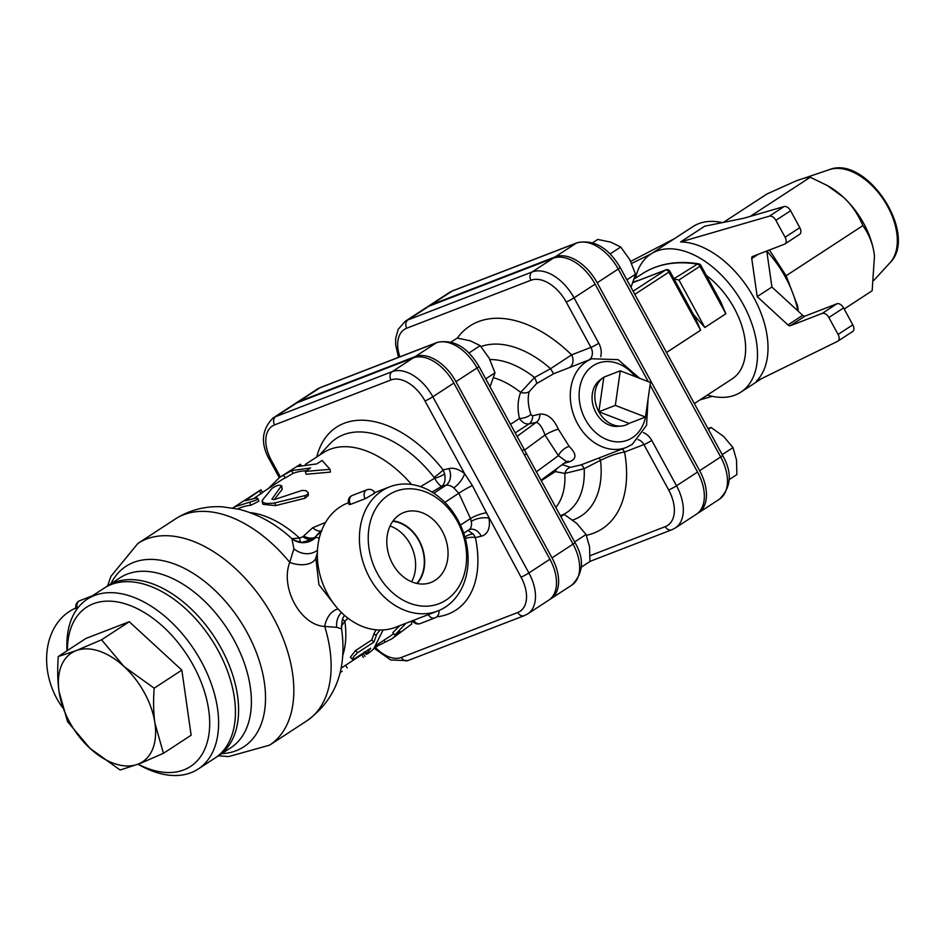 <?xml version="1.0" encoding="UTF-8"?>
<svg xmlns="http://www.w3.org/2000/svg" width="945" height="945" viewBox="0 0 945 945"><rect width="100%" height="100%" fill="white"/><g stroke="black" fill="none" stroke-linecap="round" stroke-linejoin="round"><path stroke-width="1.42" d="M411.524 621.113L411.666 624.043L392.045 638.726L400.101 631.603L394.845 635.028L405.984 623.251M375.07 647.195L392.033 638.726M399.829 625.625L392.848 632.607L394.845 635.028M376.665 644.974L390.309 636.068A95.091 58.023 -123.1 0 0 393.663 633.587M384.001 640.19L385.123 642.257M376.358 645.423L376.996 646.675M380.067 630.031L376.925 633.871L373.877 642.104L357.458 652.818L353.761 656.551L352.426 659.09L353.666 659.279L370.664 648.246L366.282 654.377L364.333 651.896M365.491 651.613L366.908 653.349C366.294 654.968 368.538 653.503 373.641 648.955L383.079 629.949M352.52 659.445L350.382 657.2L355.474 650.597L371.668 640.025A95.091 58.023 -123.1 0 0 373.936 633.705L376.169 629.819M371.668 640.025L373.877 642.104M342.196 671.257L340.212 672.533M341.192 668.127L363.317 653.68L365.053 656.338M279.377 477.579L300.439 464.219L297.852 466.499L316.858 463.877L322.115 460.439L330.029 469.346L305.294 471.425L310.551 467.988L291.544 470.622L279.377 477.591L268.451 488.494M306.322 470.752A95.091 58.023 -123.1 0 0 293.056 473.386L285.213 477.934A95.091 58.023 -123.1 0 0 281.102 480.237L262.545 492.357M285.213 477.934L283.618 475.205M293.056 473.386L291.544 470.622M330.029 469.346L330.396 472.087L306.192 474.272L305.294 471.425M301.124 465.401L300.439 464.219M282.248 489.274L281.326 486.415C280.417 484.36 277.369 484.962 272.172 488.246L262.167 500.46L263.017 502.492L266.632 503.508L273.518 503.201L305.329 495.523L307.468 494.424L308.2 492.676L306.038 490.668L302.116 490.396L274.074 499.669L271.9 499.184L281.586 485.588L282.248 489.274L274.298 499.586M308.224 492.865L308.306 495.452L305.081 498.216L275.55 505.61L262.934 504.323L262.108 501.429M234.384 506.969L256.378 500.082L257.843 498.594L256.39 498.027L245.133 500.767L260.855 489.841L232.789 507.985M261.021 489.817L262.639 492.534L254.028 498.334M257.82 498.381L258.906 501.216L250.827 505.268A95.091 58.023 -123.1 0 0 237.62 508.942M581.199 567.189L589.916 561.495L589.585 546.954L586.054 534.492L576.745 523.424L564.248 514.434L560.29 515.616M490.053 386.788L495.003 372.826L489.191 358.202L480.19 345.657L470.303 340.826L457.226 338.074L451.119 342.055M560.857 516.643L564.248 514.434M485.742 378.874L495.003 372.826M574.654 541.946L586.054 534.492M468.944 352.993L480.19 345.657M729.079 479.658L736.852 474.591L736.521 460.05L732.989 447.599L723.681 436.519L711.183 427.53L707.935 428.475M631 287.351L635.536 274.18L629.724 259.556L620.723 247.011L610.836 242.18L597.76 239.428L592.716 242.723M708.407 429.337L711.183 427.53M626.889 279.826L635.536 274.18M722.204 454.639L732.989 447.599M610.116 253.921L620.723 247.011M101.552 639.8L124.008 666.508A64.981 39.643 -123.1 0 0 76.061 650.668L101.552 639.8L129.252 621.727L181.842 670.111L154.153 688.196C153.22 701.533 153.48 713.227 154.945 723.256A64.981 39.643 -123.1 0 0 124.008 666.508L154.153 688.196M59.051 691.586C57.586 681.546 57.326 669.863 58.259 656.515L76.061 650.668A64.981 39.643 -123.1 0 0 59.051 691.586A64.981 39.643 -123.1 0 0 89.999 748.345L67.544 721.626L59.051 691.586M137.946 764.174L120.145 770.021L89.999 748.345A64.981 39.643 -123.1 0 0 137.946 764.174A64.981 39.643 -123.1 0 0 154.945 723.256L163.438 753.307L138.206 764.328A101.434 61.886 -123.1 0 0 198.19 769.029A101.434 61.886 -123.1 0 0 194.575 650.266A101.434 61.886 -123.1 0 0 87.318 599.154A101.434 61.886 -123.1 0 0 67.036 650.786M181.842 670.111L191.138 735.234L163.438 753.307M129.252 621.727L85.948 638.442L58.259 656.515M67.402 650.55A95.091 58.023 56.9 0 1 138.561 609.301A95.091 58.023 56.9 0 1 209.696 723.622A95.091 58.023 56.9 0 1 138.064 764.127M87.318 599.154L104.139 588.168A101.434 61.886 56.9 0 1 211.397 639.281A101.434 61.886 56.9 0 1 215.011 758.055L198.19 769.029M827.312 185.539L829.155 186.602A64.981 39.643 56.9 0 1 843.247 197.08A64.981 39.643 56.9 0 1 874.196 253.839A64.981 39.643 56.9 0 1 874.468 256.024A64.981 39.643 56.9 0 1 874.468 256.048L874.196 253.839C872.802 243.751 869.034 234.348 862.88 225.631C857.966 214.042 851.421 204.533 843.247 197.08L827.312 185.539L810.278 177.247C807.03 177.294 802.033 178.64 795.3 181.251L766.986 193.961L723.421 222.394M799.175 234.584A6.343 3.863 -123.1 0 0 799.624 234.36A6.343 3.863 -123.1 0 0 799.813 227.639L785.094 237.242A6.343 3.863 56.9 0 1 784.893 243.964A6.343 3.863 56.9 0 1 784.444 244.2L752.586 256.508A3.166 1.937 -123.1 0 0 752.362 256.615A3.166 1.937 -123.1 0 0 751.747 258.505L758.044 254.394M852.355 331.695A6.343 3.863 -123.1 0 0 852.603 331.553A6.343 3.863 -123.1 0 0 852.803 324.832L843.59 307.928A6.343 3.863 -123.1 0 0 836.904 303.794L805.034 316.103A3.166 1.937 56.9 0 1 802.695 315.335L787.976 324.938L757.193 296.612L751.747 258.505M757.193 296.612L771.911 287.008L766.773 251.016M787.976 324.938A3.166 1.937 -123.1 0 0 790.315 325.718L805.034 316.103M836.904 303.794L822.185 313.409L790.315 325.718M700.044 399.853L712.258 396.309M651.223 253.815L631.65 263.419M799.813 227.639L790.599 210.735A6.343 3.863 -123.1 0 0 784.126 206.542L743.833 218.248L704.722 226.198L680.577 241.955L769.395 216.145A6.343 3.863 56.9 0 1 775.869 220.339L790.599 210.735M785.094 237.242L775.869 220.339M802.695 315.335L771.911 287.008M822.185 313.409A6.343 3.863 56.9 0 1 828.859 317.532L843.59 307.928M852.803 324.832L838.085 334.435L828.859 317.532M838.085 334.435A6.343 3.863 56.9 0 1 837.884 341.157A6.343 3.863 56.9 0 1 837.636 341.299L756.461 381.142A82.416 50.286 -123.1 0 0 753.933 297.876A82.416 50.286 -123.1 0 0 680.577 241.955M674.293 238.754L630.693 261.399M844.18 309.015L872.164 290.753L874.468 256.06M750.354 216.346L810.278 177.247M797.911 310.929A82.416 50.286 -123.1 0 0 785.472 277.287A82.416 50.286 -123.1 0 0 766.785 251.086M722.311 222.618A82.416 50.286 -123.1 0 0 692.874 226.635L650.81 254.087A82.416 50.286 -123.1 0 0 635.548 278.149M769.395 250.012L786.11 275.739L797.71 306.156L798.277 311.259M786.11 275.739L862.88 225.631M707.403 395.045A82.416 50.286 -123.1 0 0 740.892 392.116A82.416 50.286 -123.1 0 0 743.42 304.739A82.416 50.286 -123.1 0 0 650.81 254.087M694.362 403.562L732.233 378.839A66.563 40.611 -123.1 0 0 734.265 308.271A66.563 40.611 -123.1 0 0 706.352 275.432M670.147 263.419A66.563 40.611 -123.1 0 0 669.497 263.513M720.763 301.857L725.854 313.764L699.95 266.254L700.906 265.439L720.763 301.857M674.411 279.129L678.923 279.98L699.95 266.254A3.166 1.937 56.9 0 0 697.398 264.127A3.166 2.197 -80.7 0 1 698.639 263.832C676.856 260.347 657.968 263.726 641.974 273.955A174.341 106.372 56.9 0 1 697.398 264.127L673.372 279.082M633.469 281.917A174.341 106.372 56.9 0 1 638.844 280.311M678.923 279.98L704.828 327.49L693.323 314.295M669.875 271.286L695.52 318.323L700.623 330.23L668.918 272.089L669.875 271.286A3.166 3.166 0 0 0 665.953 269.845A3.166 2.492 68.9 0 0 665.587 270.034A3.166 1.937 56.9 0 1 668.918 272.089L634.816 294.356M697.351 513.537A39.808 24.286 -123.1 0 0 698.438 512.899A39.808 24.286 -123.1 0 0 699.654 470.693L720.681 456.967A6.343 0.65 -28.6 0 0 722.594 455.348L620.133 267.411C608.237 247.448 593.873 239.227 577.029 242.77L452.856 290.717A6.343 4.985 68.9 0 0 452.123 291.095L576.296 243.137A6.343 4.985 -111.1 0 1 577.029 242.77M431.085 304.822L452.123 291.095A39.808 24.286 56.9 0 0 449.324 292.525L428.286 306.251A39.808 24.286 -123.1 0 1 431.085 304.822L555.258 256.863A39.808 24.286 -123.1 0 1 597.193 282.768L699.654 470.693M428.286 306.251A39.808 24.286 -123.1 0 0 427.27 306.983M296.789 402.889L275.751 416.615A38.603 23.554 -123.1 0 0 273.034 417.997L294.072 404.283A38.603 23.554 56.9 0 1 296.789 402.889L413.201 357.931A38.603 23.554 56.9 0 1 453.86 383.056L549.919 559.239A38.603 23.554 56.9 0 1 548.738 600.169L527.712 613.896A38.603 23.554 -123.1 0 0 528.893 572.965L432.834 396.782A38.603 23.554 -123.1 0 0 392.163 371.657L275.751 416.615A6.343 4.985 68.9 0 0 274.57 424.896L390.982 379.949A32.272 19.691 56.9 0 1 424.966 400.94L464.609 473.646A25.361 15.474 -123.1 0 0 448.958 468.555L443.146 469.925A9.509 1.051 -38 0 1 434.074 477.402L434.546 478.288C437.795 483.474 440.228 486.132 441.823 486.285C444.693 484.218 445.638 480.095 444.67 473.929A9.509 2.303 -20.1 0 1 434.546 478.288L420.513 486.651M554.809 470.09L555.282 471.59L564.827 473.433L584.199 468.696L600.547 460.298C609.868 455.809 617.876 453.057 624.574 452.041L643.911 444.575A6.343 0.65 151.4 0 0 651.778 440.417L676.514 485.789L697.552 472.063A39.808 24.286 56.9 0 1 696.335 514.269L675.297 527.995A39.808 24.286 -123.1 0 0 676.514 485.789A6.343 0.65 151.4 0 1 668.658 489.947A33.465 20.424 56.9 0 1 665.28 526.637L590.129 555.66M399.841 356.832A33.465 20.424 56.9 0 1 406.763 328.198L530.936 280.252A33.465 20.424 56.9 0 1 566.197 302.022A6.343 0.65 -28.6 0 0 574.052 297.864A39.808 24.286 -123.1 0 0 532.13 271.971L407.957 319.918A39.808 24.286 -123.1 0 0 405.157 321.347L426.183 307.621A39.808 24.286 56.9 0 1 428.983 306.192L553.156 258.245A39.808 24.286 56.9 0 1 595.09 284.138L648.235 381.626M697.552 472.063L650.077 385.005M615.325 405.405L620.274 370.818L650.443 382.477L645.482 417.052L615.325 405.405L598.858 411.76L603.82 377.173L620.274 370.818M629.027 423.407A26.472 20.79 -111.1 0 1 621.373 426.041A26.472 20.79 -111.1 0 1 598.858 411.76L629.027 423.407L645.482 417.052M598.858 411.76A26.472 20.79 -111.1 0 1 602.78 377.906A26.472 20.79 -111.1 0 1 603.82 377.173M621.373 426.041L617.498 426.36A25.35 19.916 -111.1 0 1 594.181 408.878A25.35 19.916 -111.1 0 1 599.697 380.268L602.78 377.906M526.424 453.517A6.343 0.65 151.4 0 1 526.459 453.553A6.343 0.65 151.4 0 1 524.546 455.171L573.048 544.131A6.343 0.65 -28.6 0 0 574.962 542.513L526.412 453.482A6.343 0.65 151.4 0 1 524.51 455.1L524.546 455.171M526.412 453.482L524.05 449.135A6.343 0.65 151.4 0 1 522.136 450.753L524.51 455.1M549.766 599.437A38.603 23.554 -123.1 0 0 550.84 598.799A38.603 23.554 -123.1 0 0 552.022 557.857L455.962 381.685A38.603 23.554 -123.1 0 0 415.304 356.56L298.892 401.519A38.603 23.554 -123.1 0 0 296.175 402.901A38.603 23.554 -123.1 0 0 295.147 403.633M586.408 535.331A121.078 73.875 -123.1 0 0 624.574 452.041A9.509 7.465 68.9 0 0 622.2 449.029M539.808 414.099A9.509 7.619 -102.1 0 1 536.146 422.38C539.371 423.147 542.312 427.376 544.993 435.066A9.509 1.347 156 0 1 558.33 429.184C553.593 418.576 547.415 413.544 539.808 414.099L532.614 415.847A9.509 7.631 -102.1 0 1 528.94 423.927L536.146 422.38L517.092 436.366M524.558 450.068L544.993 435.066L558.4 455.667A9.509 4.312 136.9 0 1 569.221 446.465L558.33 429.184M536.406 471.815L558.4 455.667L566.362 461.491M566.634 461.42A9.509 6.745 -105.5 0 1 569.646 461.703C576.804 458.904 576.663 453.824 569.221 446.465M532.614 415.847L530.889 414.489A9.509 4.241 -14.8 0 1 519.478 418.47C522.219 422.486 525.373 424.305 528.94 423.927L515.19 432.893M563.976 463.357L569.646 461.703M530.889 414.489C528.054 405.842 527.487 398.247 529.176 391.679A9.509 6.816 18.9 0 1 520.648 392.399C517.671 400.078 517.281 408.772 519.478 418.47L510.513 424.317M541.272 480.733L555.282 471.59A9.509 7.312 117.4 0 1 557.196 468.33M561.46 465.2A9.509 7.312 117.4 0 1 562.889 464.822L562.996 463.641M529.176 391.679L536.559 383.611A9.509 2.457 55.5 0 0 534.492 377.516L520.648 392.399A79.238 48.349 56.9 0 0 493.881 377.846M555.825 507.418A79.238 48.349 56.9 0 0 564.827 473.433A9.509 7.584 93 0 1 570.414 467.314L562.889 464.822M536.559 383.611L553.581 373.795L550.592 368.68L534.492 377.516A88.062 53.735 -123.1 0 0 489.9 359.537M562.476 514.919A88.062 53.735 -123.1 0 0 584.199 468.696A9.509 2.209 70.3 0 0 580.903 464.94L570.414 467.314M553.581 373.795L591.972 358.769A47.545 37.351 68.9 0 0 588.971 360.128A47.545 37.351 68.9 0 0 575.044 418.529A47.545 37.351 68.9 0 0 626.228 447.469L580.903 464.94M569.67 367.381A9.509 7.465 68.9 0 0 571.595 354.871L550.592 368.68A98.812 60.291 56.9 0 0 480.981 346.555M572.694 520.022A98.812 60.291 56.9 0 0 600.547 460.298L599.189 457.912M336.727 627.35L341.57 628.85C347.264 669.273 335.699 699.926 306.865 720.811A120.452 73.497 56.9 0 0 324.714 626.429L336.727 627.35A19.018 17.128 62.4 0 1 341.452 612.514M347.583 617.888A12.675 8.611 -113 0 0 347.583 618.609L348.445 618.302M325.541 522.408L312.76 527.723L303.605 536.051A12.675 8.54 -146.3 0 0 314.827 537.374L321.832 530.759M303.605 536.051L302.967 536.772A12.675 8.245 -134.5 0 0 312.559 539.371L315.11 537.398A19.018 18.073 -61.1 0 1 312.559 539.371L301.16 542.524A12.675 3.331 95.5 0 1 299.518 538.059L291.899 538.685M341.346 626.311L344.854 621.219A12.675 1.866 25.2 0 1 342.728 619.117M342.893 655.027A95.091 58.023 -123.1 0 0 344.854 621.219L347.583 618.609M319.292 537.965L315.89 537.433A19.018 18.097 -57.1 0 1 293.422 539.867L301.16 542.524M302.967 536.772L299.518 538.059A95.091 58.023 -123.1 0 0 249.929 512.58M315.89 537.433L315.11 537.398A42.797 30.382 67.3 0 1 321.442 531.019M465.33 538.544A9.509 4.075 168.3 0 1 475.418 537.587L473.362 534.102L467.952 530.44M464.916 537.067A9.509 5.245 148.2 0 1 473.362 534.102M444.67 473.929L443.146 469.925A109.23 66.646 -123.1 0 0 316.74 456.978M431.948 492.05L441.823 486.285L445.922 485.317A12.675 7.737 56.9 0 1 453.742 487.868A12.675 4.737 128.8 0 0 464.609 473.646L472.346 485.506L486.462 512.816A12.675 3.083 -20.4 0 0 470.492 518.545L471.26 521.404A12.675 7.737 56.9 0 1 468.98 529.767L463.7 533.216M453.742 487.868L458.845 493.231L470.492 518.545L460.451 525.089M436.72 616.837A109.23 66.646 -123.1 0 0 475.418 537.587L481.218 536.217A25.361 15.474 -123.1 0 0 488.884 518.167A12.675 5.481 -11.4 0 0 471.26 521.404M374.232 648.258L390.687 660L407.85 660.614A6.343 4.985 -111.1 0 1 401.353 657.448L517.765 612.49A32.272 19.691 56.9 0 0 521.026 577.123L486.462 512.816M305.318 464.432L323.166 452.785A95.091 58.023 56.9 0 1 411.547 484.478M107.6 585.912L110.943 576.308L137.911 543.422L175.203 519.077C189.602 509.969 205.313 505.882 222.323 506.803L238.53 509.154C258.15 514.104 275.964 523.967 291.97 538.744L293.883 548.761L289.772 562.334A19.018 11.009 -167.7 0 0 315.819 558.058L317.355 552.707M350.571 504.358L349.154 504.547A6.343 6.343 0 0 1 352.343 495.44A6.343 4.985 -111.1 0 0 350.418 504.098A6.343 4.985 -111.1 0 0 350.571 504.358L365.207 498.7L372.921 494.282C375.307 492.794 375.531 492.439 373.606 493.219M411.607 581.789A35.863 28.185 68.9 0 0 410.118 543.954A35.863 28.185 68.9 0 0 390.061 525.987M392.789 521.286A35.863 28.185 -111.1 0 1 418.836 540.599A35.863 28.185 -111.1 0 1 416.78 583.431M392.541 563.716A37.505 29.472 -111.1 0 1 402.83 512.934A37.505 29.472 -111.1 0 1 444.918 536.866A37.505 29.472 -111.1 0 1 429.845 582.864A37.505 29.472 -111.1 0 1 392.541 563.716M417.241 583.526A36.3 28.515 68.9 0 0 421.635 545.856A36.3 28.515 68.9 0 0 393.061 520.908M457.38 521.404A60.22 47.321 -111.1 0 1 422.285 606.076A60.22 47.321 -111.1 0 1 372.602 514.966A60.22 47.321 -111.1 0 1 457.38 521.404M457.923 520.069A66.563 52.294 68.9 0 0 389.789 486.793A66.563 52.294 68.9 0 0 364.983 567.732A66.563 52.294 68.9 0 0 437.748 610.99A66.563 52.294 68.9 0 0 457.923 520.069M437.748 610.99L395.671 627.232A66.563 52.294 -111.1 0 1 322.906 583.975A66.563 52.294 -111.1 0 1 347.713 503.047L348.445 502.764M62.465 707.462A66.563 52.294 -111.1 0 1 75.895 608.025M293.883 548.761A19.018 16.738 -142.3 0 0 317.461 550.191M175.203 519.077A120.452 73.497 56.9 0 1 289.772 562.334C279.968 587.684 300.581 625.448 324.714 626.429A19.018 13.159 103.7 0 1 338.05 608.958M335.475 605.922L318.938 584.707L315.819 558.058M216.559 756.98A101.434 61.886 -123.1 0 0 218.165 755.988A101.434 61.886 -123.1 0 0 221.26 648.447A101.434 61.886 -123.1 0 0 107.293 586.113A101.434 61.886 -123.1 0 0 105.745 587.176M373.936 633.705L376.216 635.56M355.474 650.597L357.683 652.664M361.651 654.743L363.423 657.377M345.457 665.315L347.228 667.95M275.55 505.61L275.101 502.846M305.081 498.216L305.011 495.593M261.068 493.739L259.473 490.998M234.206 508.245L233.71 507.453M250.827 505.268L249.657 502.421M890.048 262.71C918.906 234.596 866.659 154.543 829.308 169.651A56.239 34.315 56.9 0 1 883.988 200.316A56.239 34.315 56.9 0 1 890.048 262.71L873.865 280.346M784.126 206.542L769.395 216.145M704.828 327.49L725.854 313.764M633.233 282.52L665.587 270.034L633.103 291.225M666.508 352.485L700.623 330.23M555.258 256.863L576.296 243.137A39.808 24.286 56.9 0 1 618.219 269.041A6.343 0.65 -28.6 0 0 620.133 267.411M597.193 282.768L618.219 269.041L720.681 456.967A39.808 24.286 56.9 0 1 719.464 499.173L698.438 512.899M637.97 439.626A9.509 7.465 -111.1 0 1 643.911 444.575L668.658 489.947M566.197 302.022L590.932 347.394L571.595 354.871A121.078 73.875 -123.1 0 0 457.345 338.086M415.304 356.56L436.33 342.834A6.343 4.985 -111.1 0 1 437.062 342.456L320.65 387.415A6.343 4.985 68.9 0 0 319.918 387.793L436.33 342.834A38.603 23.554 56.9 0 1 477.001 367.959A6.343 0.65 -28.6 0 0 478.902 366.329C467.397 346.98 453.446 339.019 437.062 342.456M320.65 387.415L317.201 389.175A38.603 23.554 56.9 0 1 319.918 387.793L298.892 401.519M455.962 381.685L477.001 367.959L522.136 450.753M552.022 557.857L573.048 544.131A38.603 23.554 56.9 0 1 571.879 585.073L550.84 598.799M553.156 258.245L532.13 271.971A6.343 4.985 68.9 0 0 530.936 280.252M589.007 359.915A9.509 7.465 -111.1 0 0 590.932 347.394A6.343 0.65 -28.6 0 0 598.799 343.236L574.052 297.864L595.09 284.138M428.983 306.192L407.957 319.918A6.343 4.985 68.9 0 0 406.763 328.198M600.713 356.737A15.852 12.45 68.9 0 0 598.799 343.236M589.916 561.413L671.765 529.802A6.343 4.985 -111.1 0 1 665.28 526.637M651.778 440.417A15.852 12.45 68.9 0 0 643.25 432.597M646.309 411.323A41.202 32.378 -111.1 0 1 632.382 437.7A41.202 32.378 -111.1 0 1 586.892 422.072A41.202 32.378 -111.1 0 1 589.456 368.621A41.202 32.378 -111.1 0 1 635.312 376.63M401.353 657.448A32.272 19.691 56.9 0 1 375.13 647.183M280.393 476.918L271.31 460.274A32.272 19.691 56.9 0 1 274.57 424.896M221.756 753.649A107.765 65.76 -123.1 0 0 247.117 632.548A107.765 65.76 -123.1 0 0 110.884 583.762M137.911 543.422A120.452 73.497 56.9 0 1 273.247 617.439A120.452 73.497 56.9 0 1 269.573 745.156L306.865 720.811M312.76 527.723A12.675 7.654 -121.8 0 0 321.501 530.877M293.422 539.867L291.97 538.744M433.802 493.231L445.922 485.317A12.675 9.816 76.7 0 0 448.958 468.555M444.859 502.362L458.845 493.231A12.675 1.087 150.2 0 1 472.346 485.506M468.98 529.767L469.889 529.365A12.675 9.816 -103.3 0 1 481.218 536.217M319.398 455.242L329.285 444.469A99.898 60.953 56.9 0 1 434.074 477.402M521.026 577.123A6.343 0.65 -28.6 0 0 528.893 572.965L549.919 559.239M424.966 400.94A6.343 0.65 -28.6 0 0 432.834 396.782L453.86 383.056M279.271 477.65L269.951 460.558A6.343 0.65 -28.6 0 0 271.31 460.274M77.443 608.438A6.343 4.985 -111.1 0 1 79.793 600.677A6.343 6.343 0 0 0 76.545 609.69M374.917 492.829A6.343 6.343 0 0 0 366.979 489.782A6.343 4.985 68.9 0 0 365.053 498.44A6.343 4.985 68.9 0 0 365.207 498.7M412.504 620.735A6.343 6.343 0 0 0 420.312 623.535A6.343 4.985 -111.1 0 1 413.815 620.369A6.343 4.985 -111.1 0 1 413.756 620.251M428.392 614.604A6.343 4.985 68.9 0 0 428.451 614.722A6.343 4.985 68.9 0 0 434.936 617.888A6.343 6.343 0 0 0 438.834 610.553M107.293 586.113L120.086 577.761A101.434 61.886 56.9 0 1 234.053 640.096A101.434 61.886 56.9 0 1 230.958 747.637L218.165 755.988M390.982 379.949A6.343 4.985 -111.1 0 1 392.163 371.657L413.201 357.931M517.765 612.49A6.343 4.985 68.9 0 0 524.262 615.656L527.712 613.896M829.308 169.651L803.215 178.534M784.893 243.964L799.624 234.36M837.884 341.157L852.603 331.553M740.892 392.116L761.516 378.661M700.906 265.439A3.166 3.166 0 0 0 698.639 263.832M641.974 273.955L634.532 278.81M633.245 282.472L665.953 269.845M449.324 292.525L452.856 290.717M722.594 455.348C732.434 472.594 731.395 487.207 719.464 499.173M524.05 449.135L478.902 366.329M574.962 542.513C584.542 559.027 583.514 573.213 571.879 585.073M398.483 357.364L395.636 344.689L395.719 338.227L398.258 329.226L405.157 321.347M671.765 529.802L675.297 527.995M541.001 480.225L566.315 461.632M626.228 447.469L632.193 444.422L646.557 425.321L648.069 399.062M639.659 378.307L618.113 359.655L591.972 358.769M317.201 389.175L296.175 402.901M218.472 755.799L228.607 756.591L269.573 745.156M363.317 653.68L364.912 652.641M411.677 622.129L412.882 621.337M79.793 600.677L92.456 595.787M366.979 489.782L352.343 495.44M434.936 617.888L420.312 623.535M389.789 486.793L374.787 492.593M344.488 615.951C342.681 616.695 341.712 620.995 341.57 628.85M269.951 460.558C260.371 444.044 261.399 429.857 273.034 417.997M407.85 660.614L524.262 615.656"/></g></svg>
